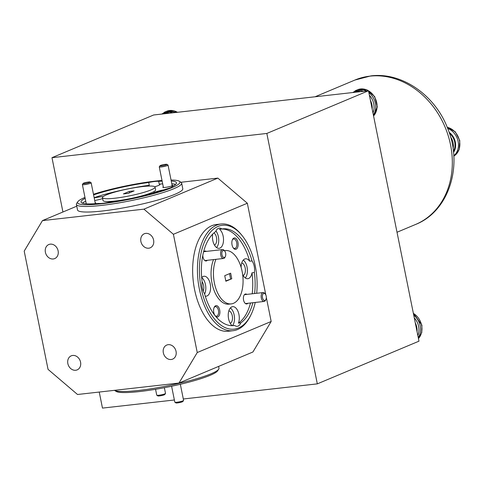 <?xml version="1.0" encoding="UTF-8"?>
<svg xmlns="http://www.w3.org/2000/svg" width="484" height="484" viewBox="0 0 484 484"><rect width="100%" height="100%" fill="white"/><g stroke="black" fill="none" stroke-linecap="round" stroke-linejoin="round"><path stroke-width="0.73" d="M86.491 182.353A3.582 0.472 -11.4 0 0 83.103 183.454A3.582 0.472 -11.4 0 0 86.703 183.279A3.582 0.472 -11.4 0 0 90.06 182.051A3.582 0.472 -11.4 0 0 86.491 182.353M90.06 182.051L91.101 182.728A4.477 0.593 168.6 0 1 91.155 182.801A4.477 0.593 168.6 0 1 86.902 184.259A4.477 0.593 168.6 0 1 82.383 184.567A4.477 0.593 168.6 0 1 82.407 184.483L83.103 183.454M163.368 164.651A3.582 0.472 -11.4 0 0 159.986 165.746A3.582 0.472 -11.4 0 0 163.586 165.57A3.582 0.472 -11.4 0 0 166.944 164.348A3.582 0.472 -11.4 0 0 163.368 164.651M166.944 164.348L167.984 165.026A4.477 0.593 168.6 0 1 168.039 165.092A4.477 0.593 168.6 0 1 163.786 166.556A4.477 0.593 168.6 0 1 159.266 166.865A4.477 0.593 168.6 0 1 159.29 166.78L159.986 165.746M165.492 393.474L164.796 394.502A3.582 0.472 168.6 0 1 161.868 395.507A3.582 0.472 168.6 0 1 158.117 395.972A3.582 0.472 168.6 0 1 157.838 395.906L156.798 395.228A4.477 0.593 -11.4 0 0 157.143 395.313A4.477 0.593 -11.4 0 0 161.838 394.726A4.477 0.593 -11.4 0 0 165.492 393.474A4.477 0.593 -11.4 0 0 165.516 393.389L164.366 387.696M155.558 389.281L156.743 395.156A4.477 0.593 -11.4 0 0 156.798 395.228M265.51 294.357A3.582 1.948 83.6 0 0 265.305 294.072A3.582 1.948 83.6 0 0 262.679 294.611A3.582 1.948 83.6 0 0 263.199 299.493A3.582 1.948 83.6 0 0 265.916 299.487A3.582 1.948 83.6 0 0 265.51 294.357M265.916 299.487L265.559 300.213A4.477 2.432 -96.4 0 1 264.113 301.453A4.477 2.432 -96.4 0 1 262.165 300.219A4.477 2.432 -96.4 0 1 261.191 295.47A4.477 2.432 -96.4 0 1 263.108 292.56A4.477 2.432 -96.4 0 1 264.796 293.443L265.305 294.072M40.71 332.998A3.582 1.948 -96.4 0 1 40.202 330.475M183.563 400.468L182.867 401.502A3.582 0.472 168.6 0 1 179.939 402.5A3.582 0.472 168.6 0 1 176.188 402.972A3.582 0.472 168.6 0 1 175.91 402.9L174.869 402.222A4.477 0.593 -11.4 0 0 175.214 402.313A4.477 0.593 -11.4 0 0 179.909 401.726A4.477 0.593 -11.4 0 0 183.563 400.468A4.477 0.593 -11.4 0 0 183.587 400.383L180.338 384.284M171.602 386.238L174.815 402.156A4.477 0.593 -11.4 0 0 174.869 402.222M224.945 251.371A3.582 1.948 83.6 0 0 224.739 251.093A3.582 1.948 83.6 0 0 222.12 251.632A3.582 1.948 83.6 0 0 222.64 256.508A3.582 1.948 83.6 0 0 225.35 256.502A3.582 1.948 83.6 0 0 224.945 251.371M225.35 256.502L224.999 257.228A4.477 2.432 -96.4 0 1 223.547 258.468A4.477 2.432 -96.4 0 1 221.605 257.234A4.477 2.432 -96.4 0 1 220.631 252.485A4.477 2.432 -96.4 0 1 222.543 249.575A4.477 2.432 -96.4 0 1 224.231 250.464L224.739 251.093M53.252 258.97A7.623 6.316 -112.8 0 0 54.71 258.595A7.623 6.316 -112.8 0 0 57.892 249.974A7.623 6.316 -112.8 0 0 50.263 244.154A7.623 6.316 -112.8 0 0 48.805 244.535A7.623 6.316 -112.8 0 0 45.623 253.156A7.623 6.316 -112.8 0 0 53.252 258.97M148.739 248.201A7.623 6.316 -112.8 0 0 150.203 247.826A7.623 6.316 -112.8 0 0 153.38 239.199A7.623 6.316 -112.8 0 0 145.757 233.385A7.623 6.316 -112.8 0 0 144.299 233.766A7.623 6.316 -112.8 0 0 141.116 242.387A7.623 6.316 -112.8 0 0 148.739 248.201M171.185 359.497A7.623 6.316 -112.8 0 0 172.643 359.122A7.623 6.316 -112.8 0 0 175.825 350.495A7.623 6.316 -112.8 0 0 168.196 344.681A7.623 6.316 -112.8 0 0 166.738 345.062A7.623 6.316 -112.8 0 0 163.556 353.683A7.623 6.316 -112.8 0 0 171.185 359.497M75.692 370.266A7.623 6.316 -112.8 0 0 77.15 369.891A7.623 6.316 -112.8 0 0 80.332 361.27A7.623 6.316 -112.8 0 0 72.703 355.45A7.623 6.316 -112.8 0 0 71.245 355.831A7.623 6.316 -112.8 0 0 68.069 364.452A7.623 6.316 -112.8 0 0 75.692 370.266M256.695 293.286A52.26 28.441 83.6 0 0 242.133 235.623A52.26 28.441 83.6 0 0 218.018 226.433A52.26 28.441 83.6 0 0 201.271 288.549A52.26 28.441 83.6 0 0 238.497 327.995A52.26 28.441 83.6 0 0 251.045 314.673A52.26 28.441 83.6 0 0 255.231 302.452M251.045 314.673L250.476 315.828A53.694 29.221 -96.4 0 1 237.583 329.519A53.694 29.221 -96.4 0 1 233.082 330.705A53.694 29.221 -96.4 0 1 198.597 284.834A53.694 29.221 -96.4 0 1 216.548 225.181A53.694 29.221 -96.4 0 1 221.049 223.995A53.694 29.221 -96.4 0 1 241.316 234.619L242.133 235.623M218.689 369.225L217.576 370.871A52.26 6.909 168.6 0 1 210.189 375.294A52.26 6.909 168.6 0 1 156.592 389.106A52.26 6.909 168.6 0 1 116.033 391.35L114.472 390.334A53.694 7.103 -11.4 0 0 156.362 387.902A53.694 7.103 -11.4 0 0 211.103 373.769A53.694 7.103 -11.4 0 0 218.689 369.225A53.694 7.103 -11.4 0 0 218.974 368.203L218.611 366.412M206.311 251.408A5.009 2.729 83.6 0 0 204.605 251.123A5.009 2.729 83.6 0 0 203.468 252.273M202.82 255.141A5.009 2.729 83.6 0 0 204.26 259.981A5.009 2.729 83.6 0 0 206.571 260.864A5.009 2.729 83.6 0 0 207.309 260.301M246.87 294.393A5.009 2.729 83.6 0 0 245.17 294.109A5.009 2.729 83.6 0 0 243.966 295.385A5.009 2.729 83.6 0 0 244.819 302.966A5.009 2.729 83.6 0 0 247.13 303.843A5.009 2.729 83.6 0 0 247.875 303.286M233.875 238.074A5.729 3.116 83.6 0 0 232.495 239.538A5.729 3.116 83.6 0 0 233.476 248.201A5.729 3.116 83.6 0 0 236.113 249.206A5.729 3.116 83.6 0 0 237.953 242.399A5.729 3.116 83.6 0 0 233.875 238.074M233.203 247.832A4.798 2.608 83.6 0 0 234.758 248.492A4.798 2.608 83.6 0 0 235.157 248.389A4.798 2.608 83.6 0 0 236.761 243.059A4.798 2.608 83.6 0 0 233.681 238.963A4.798 2.608 83.6 0 0 233.276 239.066A4.798 2.608 83.6 0 0 232.314 239.949M215.634 316.324A5.729 3.116 83.6 0 0 217.867 316.893A5.729 3.116 83.6 0 0 219.706 310.087A5.729 3.116 83.6 0 0 215.622 305.761A5.729 3.116 83.6 0 0 214.249 307.219A5.729 3.116 83.6 0 0 214.823 315.314M215.071 315.629A4.798 2.608 83.6 0 0 216.511 316.179A4.798 2.608 83.6 0 0 216.911 316.076A4.798 2.608 83.6 0 0 218.514 310.746A4.798 2.608 83.6 0 0 215.434 306.65A4.798 2.608 83.6 0 0 215.029 306.753A4.798 2.608 83.6 0 0 214.067 307.636M212.688 234.105A10.025 5.457 83.6 0 0 219.107 248.316A10.025 5.457 83.6 0 0 219.942 248.092A10.025 5.457 83.6 0 0 223.511 239.35A10.025 5.457 83.6 0 0 219.494 229.247L221.878 228.974A10.025 5.457 83.6 0 0 219.246 228.127A10.025 5.457 83.6 0 0 218.405 228.351A10.025 5.457 83.6 0 0 215.707 231.57A48.678 26.493 83.6 0 0 202.143 281.882A10.025 5.457 83.6 0 0 204.484 293.504A48.678 26.493 83.6 0 0 233.712 325.587A48.678 26.493 83.6 0 0 234.637 325.454A10.025 5.457 83.6 0 0 237.269 326.301A10.025 5.457 83.6 0 0 238.11 326.083A10.025 5.457 83.6 0 0 240.808 322.858A48.678 26.493 83.6 0 0 252.902 302.718M254.608 293.522A48.678 26.493 83.6 0 0 254.372 272.546A10.025 5.457 83.6 0 0 252.031 260.924L249.641 261.197A10.025 5.457 83.6 0 0 245.539 258.789A10.025 5.457 83.6 0 0 244.698 259.013A10.025 5.457 83.6 0 0 241.129 267.392M242.641 274.507A10.025 5.457 83.6 0 0 247.784 278.711A10.025 5.457 83.6 0 0 248.625 278.488A10.025 5.457 83.6 0 0 251.989 272.819A48.678 26.493 83.6 0 1 252.218 293.788M234.637 325.454L232.786 325.665M240.808 322.858L238.424 323.13A10.025 5.457 83.6 0 0 238.316 312.18A10.025 5.457 83.6 0 0 232.635 306.65A10.025 5.457 83.6 0 0 231.794 306.874A10.025 5.457 83.6 0 0 228.23 315.562A10.025 5.457 83.6 0 0 232.193 325.678M205.258 296.135A10.025 5.457 83.6 0 0 206.202 296.178A10.025 5.457 83.6 0 0 207.043 295.954A10.025 5.457 83.6 0 0 210.395 284.822A10.025 5.457 83.6 0 0 203.958 276.255A10.025 5.457 83.6 0 0 203.117 276.479A10.025 5.457 83.6 0 0 201.677 277.556A10.025 5.457 83.6 0 1 204.629 294.03M215.937 259.327A26.844 14.611 83.6 0 0 215.961 288.827A26.844 14.611 83.6 0 0 231.267 303.892A26.844 14.611 83.6 0 0 233.518 303.299A26.844 14.611 83.6 0 0 242.49 273.472A26.844 14.611 83.6 0 0 225.248 250.537A26.844 14.611 83.6 0 0 224.407 250.676M221.049 223.995L216.269 224.534A53.694 29.221 83.6 0 0 211.768 225.719A53.694 29.221 83.6 0 0 193.824 285.372A53.694 29.221 83.6 0 0 228.309 331.244L233.082 330.705M84.972 197.399A52.26 6.909 -11.4 0 0 77.803 201.731A52.26 6.909 -11.4 0 0 112.106 202.354A52.26 6.909 -11.4 0 0 172.322 187.483A52.26 6.909 -11.4 0 0 179.34 181.252A52.26 6.909 -11.4 0 0 171.052 180.042M162.007 180.447A52.26 6.909 -11.4 0 0 93.472 194.272M179.34 181.252L181.01 182.341A53.694 7.103 168.6 0 1 181.663 183.176A53.694 7.103 168.6 0 1 173.792 188.736A53.694 7.103 168.6 0 1 115.301 203.498A53.694 7.103 168.6 0 1 76.399 204.399A53.694 7.103 168.6 0 1 76.684 203.377L77.803 201.731M94.568 203.746A5.009 0.665 -11.4 0 0 95.052 203.558A5.009 0.665 -11.4 0 0 95.759 203.135A5.009 0.665 -11.4 0 0 95.203 202.857M163.308 186.915A5.009 0.665 -11.4 0 0 162.902 187.393A5.009 0.665 -11.4 0 0 166.792 187.181A5.009 0.665 -11.4 0 0 171.935 185.856A5.009 0.665 -11.4 0 0 172.643 185.433A5.009 0.665 -11.4 0 0 172.08 185.148M94.731 200.509A10.025 1.325 -11.4 0 0 102.614 198.573M154.789 186.703A10.025 1.325 -11.4 0 0 158.462 185.505A10.025 1.325 -11.4 0 0 159.932 184.464A10.025 1.325 -11.4 0 0 159.242 184.138A48.678 6.437 -11.4 0 1 162.697 183.878M85.166 198.349A48.678 6.437 -11.4 0 0 81.034 202.016A48.678 6.437 -11.4 0 0 98.821 203.437A10.025 1.325 -11.4 0 0 108.791 202.312A48.678 6.437 -11.4 0 0 165.939 189.147A10.025 1.325 -11.4 0 0 170.677 187.665A10.025 1.325 -11.4 0 0 172.147 186.63A10.025 1.325 -11.4 0 0 172.116 186.558A48.678 6.437 -11.4 0 0 176.472 182.77A48.678 6.437 -11.4 0 0 171.245 180.992M164.106 189.807A10.025 1.325 -11.4 0 0 154.529 192.336A10.025 1.325 -11.4 0 0 153.089 193.225M102.439 197.702L102.995 200.485A26.844 3.551 -11.4 0 0 122.446 200.031A26.844 3.551 -11.4 0 0 151.692 192.656A26.844 3.551 -11.4 0 0 155.63 189.873L155.068 187.09A26.844 3.551 -11.4 0 0 135.623 187.538A26.844 3.551 -11.4 0 0 106.371 194.919A26.844 3.551 -11.4 0 0 102.439 197.702A26.844 3.551 -11.4 0 0 121.883 197.248A26.844 3.551 -11.4 0 0 151.135 189.873A26.844 3.551 -11.4 0 0 155.068 187.09M76.399 204.399L77.525 209.965A53.694 7.103 -11.4 0 0 116.42 209.064A53.694 7.103 -11.4 0 0 174.918 194.302A53.694 7.103 -11.4 0 0 182.789 188.742L181.663 183.176M62.932 212.004L51.982 157.681L153.634 114.986L161.747 114.073A15.034 12.457 67.2 0 1 162.551 113.692A15.034 12.457 67.2 0 1 166.012 112.893L166.109 113.577L166.708 113.51L166.617 112.875A15.034 12.457 67.2 0 1 169.388 113.208L368.481 90.756L370.393 100.212A15.034 12.457 67.2 0 1 372.19 109.124L415.272 322.804A15.034 12.457 67.2 0 1 417.069 331.715L418.975 341.172L317.322 383.866L183.303 398.985M249.641 261.197A48.678 26.493 83.6 0 0 221.345 229.035M252.031 260.924A48.678 26.493 83.6 0 0 222.803 228.841A48.678 26.493 83.6 0 0 221.878 228.974M238.424 323.13A48.678 26.493 83.6 0 0 250.512 302.984M254.372 272.546L251.989 272.819M225.859 281.24L231.775 278.754L230.656 273.188L224.739 275.674L225.859 281.24M85.722 201.132A48.678 6.437 -11.4 0 0 82.486 203.171M94.162 197.696A48.678 6.437 -11.4 0 1 149.272 185.263L148.715 182.48A48.678 6.437 -11.4 0 0 93.6 194.913M175.577 184.404A48.678 6.437 -11.4 0 0 171.802 183.775M162.134 181.095A48.678 6.437 -11.4 0 0 158.685 181.355L159.242 184.138M128.181 193.37L134.098 190.884L129.325 191.422L123.408 193.909L128.181 193.37M247.33 203.238L173.405 234.286L197.248 352.54L271.173 321.485L252.914 352.001L178.983 383.056L77.525 394.496L48.043 369.365L24.2 251.117L42.465 220.601L143.923 209.155L217.848 178.106L247.33 203.238L265.825 294.938M180.901 182.268L217.848 178.106M76.762 206.19L42.465 220.601M266.333 297.46L271.173 321.485M178.983 383.056L197.248 352.54M173.405 234.286L143.923 209.155M158.685 181.355A10.025 1.325 -11.4 0 0 148.715 182.48M149.272 185.263A10.025 1.325 -11.4 0 0 144.843 186.346M103.165 196.607A10.025 1.325 -11.4 0 0 94.211 197.932M213.553 259.593A26.844 14.611 83.6 0 0 213.571 289.093A26.844 14.611 83.6 0 0 228.878 304.158L231.267 303.892M203.183 291.102A6.371 3.467 83.6 0 0 202.137 281.869M232.508 325.671A10.025 5.457 83.6 0 0 234.389 316.391A10.025 5.457 83.6 0 0 230.366 307.939M230.245 323.336A6.371 3.467 83.6 0 0 232.429 316.76A6.371 3.467 83.6 0 0 228.835 310.837M245.285 277.961A10.025 5.457 83.6 0 0 247.306 268.674A10.025 5.457 83.6 0 0 243.264 260.077M243.149 275.475A6.371 3.467 83.6 0 0 245.334 268.898A6.371 3.467 83.6 0 0 241.74 262.975M216.602 247.566A10.025 5.457 83.6 0 0 215.943 231.013M214.466 245.079A6.371 3.467 83.6 0 0 216.717 239.302A6.371 3.467 83.6 0 0 213.934 232.937M51.982 157.681L266.829 133.451L317.322 383.866M417.069 331.715L415.272 322.804M372.19 109.124L370.393 100.212M266.829 133.451L368.481 90.756M169.388 113.208L166.708 113.51M166.109 113.577L161.747 114.073M174.379 399.99L102.475 408.097L99.238 392.052M414.274 317.861A15.034 12.457 67.2 0 1 417.843 335.545M172.6 112.845A15.034 12.457 67.2 0 0 168.468 112.1L166.617 112.875M162.551 113.692L164.397 112.917A15.034 12.457 67.2 0 1 167.863 112.119L166.012 112.893M357.688 91.972L357.597 91.337A15.034 12.457 67.2 0 1 360.368 91.67M363.581 91.307A15.034 12.457 67.2 0 0 359.449 90.562L357.597 91.337M352.727 92.535A15.034 12.457 67.2 0 1 353.532 92.154A15.034 12.457 67.2 0 1 356.992 91.355L357.089 92.039M353.532 92.154L355.377 91.379A15.034 12.457 67.2 0 1 358.844 90.581L356.992 91.355M369.395 95.269A15.034 12.457 67.2 0 1 372.958 112.953M450.543 136.936A12.886 10.678 67.2 0 1 453.048 148.727M449.454 133.366A12.886 10.678 67.2 0 1 453.381 151.31M129.597 192.777L129.325 191.422M225.792 280.901L231.775 278.754M230.584 278.887L229.531 273.66M447.234 127.304A15.676 12.989 67.2 0 1 459.498 140.85A15.676 12.989 67.2 0 1 453.792 156.126L459.128 149.731L459.8 140.638L455.269 131.799L447.186 127.189M449.098 132.301A13.619 11.283 67.2 0 1 455.329 142.072A13.619 11.283 67.2 0 1 453.502 152.412M447.682 128.435A15.676 12.989 67.2 0 1 458.112 141.431A15.676 12.989 67.2 0 1 453.774 155.763M354.96 90.95A15.676 12.989 67.2 0 1 356.194 90.333A15.676 12.989 67.2 0 1 366.4 90.992M368.85 92.577A15.676 12.989 67.2 0 1 373.527 98.258A15.676 12.989 67.2 0 1 373.376 115.004M352.89 92.444L357.579 89.752A15.676 12.989 67.2 0 1 368.427 90.762M368.493 90.804A15.676 12.989 67.2 0 1 374.912 97.671A15.676 12.989 67.2 0 1 373.563 115.948M163.979 112.488A15.676 12.989 67.2 0 1 165.213 111.877A15.676 12.989 67.2 0 1 175.42 112.53M161.91 113.988L166.599 111.296A15.676 12.989 67.2 0 1 177.447 112.3M413.735 315.169A15.676 12.989 67.2 0 1 418.412 320.85A15.676 12.989 67.2 0 1 418.255 337.596M413.378 313.396A15.676 12.989 67.2 0 1 419.797 320.263A15.676 12.989 67.2 0 1 418.448 338.54M354.929 80.041L370.853 75.903C401.871 71.892 435.001 95.142 447.531 128.042C463.333 165.377 449.104 211.296 415.587 224.455A78.317 64.886 -112.8 0 0 448.263 135.883A78.317 64.886 -112.8 0 0 369.915 76.145A78.317 64.886 -112.8 0 0 354.929 80.041L315.078 96.776M82.383 184.567L86.261 203.8M91.155 182.801L95.318 203.437M159.266 166.865L163.429 187.502M168.039 165.092L172.201 185.735M263.108 292.56L244.862 294.617M264.113 301.453L245.43 303.559M222.543 249.575L204.302 251.632M223.547 258.468L204.871 260.573M224.376 250.633L225.248 250.537M415.587 224.455L397.013 232.253M413.318 313.118L421.903 325.091L421.77 332.532L418.46 338.606M166.599 111.296L177.803 112.258M357.579 89.752L366.926 89.812L374.713 96.612L377.345 106.946L373.575 116.015"/></g></svg>
